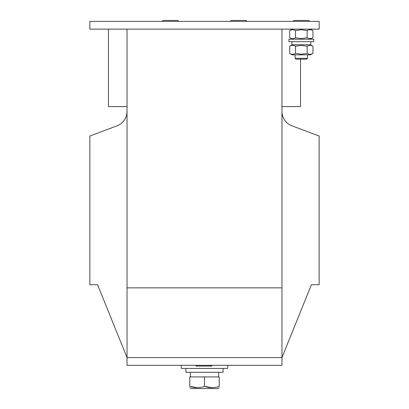 <?xml version="1.0" encoding="UTF-8"?>
<svg xmlns="http://www.w3.org/2000/svg" width="409" height="409" viewBox="0 0 409 409"><rect width="100%" height="100%" fill="white"/><g stroke="black" fill="none" stroke-linecap="round" stroke-linejoin="round"><path stroke-width="0.61" d="M227.736 365.314L227.736 368.412L181.264 368.412L181.264 365.314M127.035 29.126L127.035 365.314L281.965 365.314L281.965 29.126M319.143 29.126L89.857 29.126L89.857 21.38L319.143 21.38L319.143 29.126M127.035 111.345A15.491 15.491 0 0 1 116.984 125.849L89.857 136.023L89.857 284.751L97.603 284.751L127.035 357.563L281.965 357.563L311.397 284.751L319.143 284.751L319.143 136.023L292.016 125.849A15.491 15.491 0 0 1 281.965 111.345M127.035 287.849L281.965 287.849M281.965 106.585L300.554 106.585L300.554 59.182M127.035 106.585L108.446 106.585L108.446 29.126M196.172 365.314L196.172 366.086L211.663 366.086L211.663 365.314M210.645 366.086L210.645 365.314M210.891 366.086L210.891 365.314M196.77 366.086L196.77 365.314M223.089 368.412L223.089 372.282L185.911 372.282L185.911 368.412M219.219 387.701L217.746 388.55L191.254 388.55L189.781 387.701M212.133 387.696L204.5 386.387C209.393 388.11 214.301 388.11 219.219 386.387C219.219 388.11 219.219 388.11 219.219 386.387C219.219 388.11 219.219 388.11 219.219 386.387L219.219 376.929L189.781 376.929L189.781 386.387C194.674 388.11 199.582 388.11 204.5 386.387L204.5 376.929M189.781 386.387C189.781 388.11 189.781 388.11 189.781 386.387C189.781 388.11 189.781 388.11 189.781 386.387L197.414 387.696M162.976 21.38A0.46 0.46 0 0 1 162.516 20.92A0.46 0.46 0 0 1 162.976 20.46L177.859 20.46A0.46 0.46 0 0 1 178.319 20.92A0.46 0.46 0 0 1 177.859 21.38M231.141 21.38A0.46 0.46 0 0 1 230.681 20.92A0.46 0.46 0 0 1 231.141 20.46L246.013 20.45A0.46 0.46 0 0 1 246.484 20.92A0.46 0.46 0 0 1 246.024 21.38M295.129 58.323L307.527 58.323L306.663 59.182L295.988 59.182L295.129 58.323L295.129 54.842M307.527 58.323L307.527 54.842M293.887 21.38A0.46 0.46 0 0 1 293.427 20.92A0.46 0.46 0 0 1 293.887 20.46L308.759 20.45A0.46 0.46 0 0 1 309.23 20.92A0.46 0.46 0 0 1 308.769 21.38M295.513 30.609C293.58 29.428 291.643 29.428 289.7 30.609L289.7 37.715C291.632 38.896 293.57 38.896 295.513 37.715L301.326 38.615L307.144 37.715L307.144 30.609L301.326 29.709L295.513 30.609L295.513 37.715M307.144 37.715C309.076 38.896 311.014 38.896 312.957 37.715L312.957 30.609C311.024 29.428 309.086 29.428 307.144 30.609M301.326 41.677L288.933 41.677L288.933 39.198L313.723 39.198L313.723 41.677L301.326 41.677M310.779 41.677L310.779 44.775L291.878 44.775L291.878 41.677M295.513 46.253C293.58 45.072 291.643 45.072 289.7 46.253L289.7 53.364C291.632 54.545 293.57 54.545 295.513 53.364L301.326 54.264L307.144 53.364L307.144 46.253L301.326 45.353L295.513 46.253L295.513 53.364M289.7 53.364L292.266 54.842L310.39 54.842L312.957 53.364L312.957 46.253C311.024 45.072 309.086 45.072 307.144 46.253M307.144 53.364C309.076 54.545 311.014 54.545 312.957 53.364M218.6 376.929L218.6 372.282M190.4 376.929L190.4 372.282M292.266 29.126L289.7 30.609M292.266 39.198L289.7 37.715M310.39 39.198L312.957 37.715M310.39 29.126L312.957 30.609M292.266 44.775L289.7 46.253M310.39 44.775L312.957 46.253"/></g></svg>
